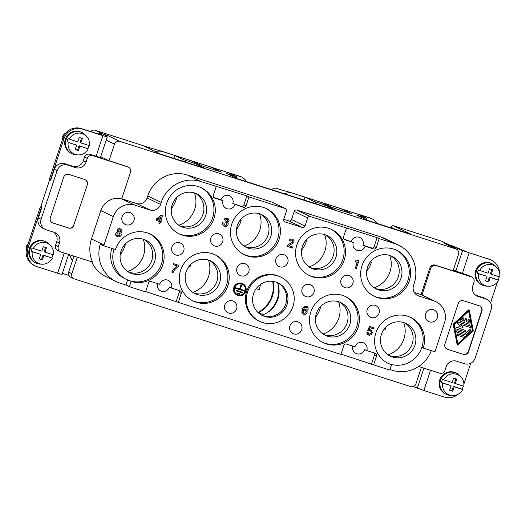 <?xml version="1.0" encoding="UTF-8"?>
<svg xmlns="http://www.w3.org/2000/svg" width="526" height="526" viewBox="0 0 526 526"><rect width="100%" height="100%" fill="white"/><g stroke="black" fill="none" stroke-linecap="round" stroke-linejoin="round"><path stroke-width="0.79" d="M305.008 226.062L291.542 219.566L294.205 211.465L307.671 217.968L305.008 226.062A2.13 2.071 -64.2 0 1 302.371 227.456L285.066 221.919A2.13 2.071 -64.2 0 1 283.757 219.263L286.42 211.169A2.13 2.071 115.8 0 0 285.118 208.513L248.982 196.948L246.043 205.883L243.939 204.864A2.13 2.071 115.8 0 1 241.296 206.258L232.814 203.542A6.397 6.213 115.8 0 0 229.678 195.889A6.397 6.213 115.8 0 0 220.979 199.755L213.655 197.408M453.313 270.134L468.607 275.525A4.261 4.142 -64.2 0 1 469.133 275.736L471.881 277.057A4.261 4.142 -64.2 0 1 473.972 282.16L472.775 285.809A8.528 8.284 -64.2 0 0 478.002 296.427L485.892 298.952A8.528 8.284 -64.2 0 1 491.12 309.577L475.149 358.153A8.528 8.284 115.8 0 1 464.596 363.729L456.706 361.198A8.528 8.284 -64.2 0 0 446.153 366.773L444.957 370.416A4.261 4.142 -64.2 0 1 439.677 373.197L418.663 366.471M435.127 265.104L436.041 265.551A4.261 4.142 115.8 0 0 430.761 268.332L421.99 295.02L421.076 294.58L429.847 267.892A4.261 4.142 115.8 0 1 435.127 265.104L453.077 270.851L458.534 254.255A4.261 4.142 -64.2 0 0 456.443 249.153L444.536 243.4A4.261 4.142 -64.2 0 0 444.016 243.196L449.145 244.833A4.261 4.142 -64.2 0 1 449.71 245.063M436.041 265.551L471.355 276.854A4.261 4.142 -64.2 0 1 471.881 277.057M100.729 156.728L109.014 160.726L126.963 166.472A4.261 4.142 115.8 0 1 127.489 166.676L128.403 167.123A4.261 4.142 115.8 0 1 130.494 172.226L121.716 198.913L134.972 205.199L150.022 210.012L136.556 203.509L121.762 198.775M421.99 295.02L433.832 300.852L418.781 296.039A8.528 8.284 -64.2 0 1 413.554 285.414L414.218 283.389A31.981 31.054 115.8 0 0 398.53 245.123A31.981 31.054 115.8 0 0 394.612 243.558L379.193 238.62L376.254 247.562A2.13 2.071 115.8 0 1 373.611 248.949L365.129 246.234L363.025 245.221L371.507 247.937A2.13 2.071 115.8 0 0 374.144 246.543L377.083 237.607L310.307 216.574A2.13 2.071 -64.2 0 0 307.671 217.968M365.129 246.234A6.397 6.213 -64.2 0 1 356.431 250.1A6.397 6.213 -64.2 0 1 353.294 242.447L343.866 239.087M84.541 157.07A4.261 4.142 -64.2 0 1 89.814 154.282L92.563 155.611A4.261 4.142 -64.2 0 0 87.29 158.392L84.541 157.07L83.345 160.713A8.528 8.284 -64.2 0 1 72.792 166.282L64.895 163.757A8.528 8.284 -64.2 0 0 54.342 169.326L50.752 180.26L49.654 179.728L50.805 180.096M122.426 199.137A17.483 16.977 -64.2 0 0 100.795 210.558L91.458 238.955A31.981 31.054 115.8 0 0 92.543 262.093L60.884 251.961A4.261 4.142 -64.2 0 1 58.274 246.648L59.471 243.005A8.528 8.284 -64.2 0 0 54.244 232.38L46.347 229.855A8.528 8.284 -64.2 0 1 41.12 219.23L57.091 170.654A8.528 8.284 -64.2 0 1 67.644 165.085L75.54 167.61L72.792 166.282M306.822 306.349L304.962 306.06L303.081 307.473L305.705 306.106L307.184 306.579L308.032 307.631L308.124 309.341L307.138 309.025L306.816 307.69L305.797 307.145L304.547 307.638L303.515 309.433L305.297 308.992L307.105 310.465L307.059 312.917L305.507 314.318L303.568 314.259L302.253 312.944L302.095 310.767L303.259 307.559M74.015 225.286A4.261 4.142 115.8 0 1 68.742 228.074L52.955 223.024A4.261 4.142 -64.2 0 1 50.345 217.711L63.653 177.229A4.261 4.142 115.8 0 1 68.932 174.441L84.712 179.498A4.261 4.142 115.8 0 1 87.329 184.804L73.745 225.154A4.261 4.142 115.8 0 1 68.465 227.942L52.685 222.886A4.261 4.142 -64.2 0 1 52.298 222.741M100.795 210.558L113.34 216.62L104.003 245.017A31.981 31.054 115.8 0 0 103.754 245.8L115.47 249.548A25.583 24.847 115.8 0 1 150.265 234.09A25.583 24.847 115.8 0 1 162.218 266.34A25.583 24.847 115.8 0 1 131.158 281.417L129.416 286.709L145.59 291.884L148.529 282.949A2.13 2.071 115.8 0 1 151.172 281.555L159.654 284.27A6.397 6.213 115.8 0 1 168.353 280.404A6.397 6.213 115.8 0 1 171.489 288.064L179.971 290.773A2.13 2.071 115.8 0 1 181.279 293.429L178.34 302.371L340.907 354.399L343.846 345.464A2.13 2.071 -64.2 0 1 346.483 344.07L354.965 346.785A6.397 6.213 115.8 0 1 363.67 342.926A6.397 6.213 115.8 0 1 366.806 350.579L375.288 353.294A2.13 2.071 115.8 0 1 376.596 355.944L373.657 364.886L389.832 370.061L391.574 364.768A25.583 24.847 115.8 0 1 388.438 363.512A25.583 24.847 115.8 0 1 377.188 329.677A25.583 24.847 115.8 0 1 410.688 317.441A25.583 24.847 115.8 0 1 423.233 348.054L434.949 351.802A31.981 31.054 -64.2 0 0 435.212 351.026L444.549 322.629A17.483 16.977 -64.2 0 0 435.975 301.714L423.43 295.651A17.483 16.977 -64.2 0 0 421.28 294.797M232.814 203.542L243.406 207.277A2.13 2.071 115.8 0 0 246.043 205.883M75.54 167.61A8.528 8.284 -64.2 0 0 86.093 162.041L87.29 158.392M447.527 349.317A4.261 4.142 -64.2 0 1 444.917 344.004L458.225 303.522A4.261 4.142 115.8 0 1 463.505 300.734L479.285 305.79A4.261 4.142 115.8 0 1 481.901 311.096L468.587 351.578A4.261 4.142 115.8 0 1 463.314 354.366L447.527 349.317L463.038 354.235A4.261 4.142 115.8 0 0 468.318 351.447L481.625 310.965A4.261 4.142 115.8 0 0 479.673 305.935M447.258 349.185A4.261 4.142 -64.2 0 1 446.87 349.04M469.028 309.952A0.355 0.342 115.8 0 0 468.561 309.959L453.465 323.957A0.71 0.69 115.8 0 0 453.248 324.621L457.133 344.701A0.355 0.348 115.8 0 0 457.423 344.971M60.365 251.75L57.617 250.422A4.261 4.142 -64.2 0 1 55.526 245.32L56.723 241.677A8.528 8.284 -64.2 0 0 53.823 232.249M390.003 369.548L392.159 370.238A31.981 31.054 -64.2 0 0 431.281 350.632M341.006 354.09L373.657 364.886M145.695 291.575L178.34 302.371M103.754 245.8L100.275 244.117A31.981 31.054 115.8 0 0 116.207 281.601A31.981 31.054 115.8 0 0 120.132 283.172L125.938 285.026L129.416 286.709M45.302 229.435L42.553 228.113A8.528 8.284 -64.2 0 1 38.372 217.909L41.968 206.974L40.87 206.442L49.654 179.728M246.562 181.634A12.788 12.42 115.8 0 0 241.427 176.94L162.462 151.462L144.722 146.307A12.788 12.42 115.8 0 0 144.591 146.346M376.774 223.313A12.788 12.42 115.8 0 0 371.639 218.612L292.666 193.141L274.927 187.986A12.788 12.42 115.8 0 0 271.469 189.603M261.751 315.238A18.121 17.595 115.8 0 0 285.756 303.995A18.121 17.595 115.8 0 0 277.498 282.633A24.518 23.808 115.8 0 1 277.846 299.209A24.518 23.808 115.8 0 1 261.738 315.232M253.499 293.876A18.121 17.595 115.8 0 0 262.389 315.561A18.121 17.595 115.8 0 0 287.038 304.613A18.121 17.595 115.8 0 0 278.149 282.929A18.121 17.595 115.8 0 0 253.499 293.876M374.157 287.742A24.518 23.808 115.8 0 0 390.016 271.797A24.518 23.808 115.8 0 0 389.746 255.458M305.33 310.123L306.093 311.234L305.744 312.944L306.277 311.32L305.455 310.162L303.91 310.228L303.081 312.089L303.897 313.246L305.744 312.944M291.542 219.566A2.13 2.071 -64.2 0 1 288.905 220.953L283.751 219.303M309.939 267.478A18.121 17.595 115.8 0 0 333.188 255.925A18.121 17.595 115.8 0 0 325.64 234.964M421.359 367.339L415.941 383.796A4.261 4.142 -64.2 0 1 410.668 386.584L74.488 278.984A4.261 4.142 115.8 0 1 71.878 273.671L77.289 257.207M219.644 282.666A18.121 17.595 115.8 0 0 210.755 260.981A18.121 17.595 115.8 0 0 186.105 271.935A18.121 17.595 115.8 0 0 194.995 293.62A18.121 17.595 115.8 0 0 219.644 282.666M192.437 300.655A25.583 24.847 115.8 0 0 226.548 284.875A25.583 24.847 115.8 0 0 214.68 254.604M181.279 293.429L179.175 292.417A2.13 2.071 115.8 0 0 178.814 290.405M91.708 261.823A31.981 31.054 115.8 0 0 106.226 276.781L116.207 281.601M87.329 184.804L73.745 225.154M87.053 184.672A4.261 4.142 115.8 0 0 85.094 179.642M371.639 218.612A12.788 12.42 115.8 0 0 370.067 217.988L358.232 214.2L366.8 218.349L356.753 215.187L367.286 220.276L411.279 234.353L393.599 225.818L441.544 241.164A4.261 4.142 -64.2 0 1 442.064 241.375L449.671 245.044M398.53 245.123L385.071 238.62A31.981 31.054 115.8 0 0 381.146 237.055L296.848 210.071L310.307 216.574M379.193 238.62L377.083 237.607M180.569 270.384A25.583 24.847 115.8 0 0 193.121 300.997A25.583 24.847 115.8 0 0 227.922 285.539A25.583 24.847 115.8 0 0 215.371 254.926A25.583 24.847 115.8 0 0 180.569 270.384M301.7 329.736A6.397 6.213 -64.2 0 1 293.002 333.602A6.397 6.213 -64.2 0 1 289.865 325.949A6.397 6.213 -64.2 0 1 298.564 322.083A6.397 6.213 -64.2 0 1 301.7 329.736M376.596 355.944L374.486 354.932A2.13 2.071 115.8 0 0 374.131 352.92M128.541 272.054A18.121 17.595 115.8 0 0 151.79 260.501A18.121 17.595 115.8 0 0 144.242 239.54M171.377 208.539A28.141 27.326 115.8 0 0 176.072 199.742A28.141 27.326 115.8 0 0 176.716 197.474M353.294 242.447L344.813 239.731A2.13 2.071 -64.2 0 1 343.504 237.075L346.443 228.139M280.93 277.169L280.01 276.729A24.518 23.808 115.8 0 0 246.661 291.542A24.518 23.808 115.8 0 0 258.687 320.88L259.607 321.32A24.518 23.808 115.8 0 0 292.956 306.507A24.518 23.808 115.8 0 0 280.93 277.169A24.518 23.808 115.8 0 0 247.582 291.983A24.518 23.808 115.8 0 0 259.607 321.32M335.93 257.247A18.121 17.595 115.8 0 0 327.047 235.563A18.121 17.595 115.8 0 0 302.397 246.516A18.121 17.595 115.8 0 0 311.28 268.201A18.121 17.595 115.8 0 0 335.93 257.247M205.725 215.575A18.121 17.595 115.8 0 0 196.836 193.89A18.121 17.595 115.8 0 0 172.186 204.838A18.121 17.595 115.8 0 0 181.075 226.522A18.121 17.595 115.8 0 0 205.725 215.575M178.524 233.564A25.583 24.847 115.8 0 0 212.629 217.784A25.583 24.847 115.8 0 0 200.761 187.512M165.434 213.641A25.583 24.847 115.8 0 0 179.202 233.906A25.583 24.847 115.8 0 0 214.003 218.448A25.583 24.847 115.8 0 0 201.451 187.835A25.583 24.847 115.8 0 0 166.657 203.292A25.583 24.847 115.8 0 0 165.434 213.641M303.081 307.473L301.917 310.682L302.095 312.444M236.595 308.9A6.397 6.213 -64.2 0 1 227.896 312.766A6.397 6.213 -64.2 0 1 224.76 305.113A6.397 6.213 -64.2 0 1 233.459 301.247A6.397 6.213 -64.2 0 1 236.595 308.9M309.051 266.906A24.518 23.808 115.8 0 0 324.91 250.961A24.518 23.808 115.8 0 0 324.641 234.622M285.375 208.618L271.916 202.115A2.13 2.071 115.8 0 0 271.653 202.01L187.355 175.026A31.981 31.054 -64.2 0 0 147.773 195.915L161.239 202.418A31.981 31.054 -64.2 0 1 200.814 181.529L246.878 195.928L243.939 204.864M301.911 312.352L302.253 312.944M160.857 154.203L143.309 145.728A2.13 2.071 115.8 0 0 143.046 145.623L95.107 130.277A4.261 4.142 115.8 0 0 90.682 131.559M73.929 256.129L68.669 272.12A4.261 4.142 115.8 0 0 70.76 277.228L73.969 278.773M306.349 307.315L307.112 308.124M128.403 167.123A4.261 4.142 115.8 0 0 127.877 166.913L92.563 155.611M234.925 204.561A6.397 6.213 -64.2 0 1 226.219 208.427A6.397 6.213 -64.2 0 1 223.083 200.774L220.979 199.755M109.014 160.726L114.471 144.124A4.261 4.142 115.8 0 1 119.744 141.343L455.924 248.943A4.261 4.142 -64.2 0 1 456.443 249.153M105.489 135.55A4.261 4.142 115.8 0 1 107.837 135.59L102.708 133.952A4.261 4.142 115.8 0 0 102.129 133.808M248.982 196.948L246.878 195.928M302.069 312.852L302.68 313.641M113.34 216.62A17.483 16.977 -64.2 0 1 134.972 205.199M161.239 202.418L160.575 204.443A8.528 8.284 -64.2 0 1 150.022 210.012M147.773 195.915L147.109 197.94A8.528 8.284 -64.2 0 1 136.556 203.509M315.501 317.31A28.141 27.326 115.8 0 0 320.202 308.512A28.141 27.326 115.8 0 0 320.847 306.244M366.688 271.054A28.141 27.326 115.8 0 0 371.389 262.257L370.343 261.922M455.904 378.819L454.477 383.152L455.306 383.546L456.765 379.095L453.609 378.082L452.15 382.54L443.688 379.831A10.98 10.665 -64.2 0 1 463.761 386.255L455.306 383.546M323.858 334.569A18.121 17.595 115.8 0 0 347.101 323.017A18.121 17.595 115.8 0 0 339.559 302.055M193.647 292.89A18.121 17.595 115.8 0 0 216.896 281.338A18.121 17.595 115.8 0 0 209.348 260.383M401.036 278.09A18.121 17.595 115.8 0 0 392.146 256.405A18.121 17.595 115.8 0 0 367.496 267.353A18.121 17.595 115.8 0 0 376.386 289.037A18.121 17.595 115.8 0 0 401.036 278.09M373.835 296.079A25.583 24.847 115.8 0 0 407.946 280.299A25.583 24.847 115.8 0 0 396.078 250.028M409.313 280.963A25.583 24.847 115.8 0 0 396.768 250.35A25.583 24.847 115.8 0 0 361.967 265.808A25.583 24.847 115.8 0 0 360.79 276.617A25.583 24.847 115.8 0 0 374.519 296.421A25.583 24.847 115.8 0 0 409.313 280.963M192.759 292.325A24.518 23.808 115.8 0 0 208.618 276.38A24.518 23.808 115.8 0 0 208.349 260.041M62.489 273.047A4.261 4.142 115.8 0 0 63.955 273.895L68.959 275.493M100.492 157.445L100.953 157.668L100.473 157.517M305.56 312.852L303.844 313.2M322.971 333.997A24.518 23.808 115.8 0 0 338.829 318.059A24.518 23.808 115.8 0 0 338.56 301.714M470.08 323.332L469.462 320.15A0.71 0.69 115.8 0 0 468.357 319.755A0.71 0.69 115.8 0 0 468.101 320.465L468.482 322.451L465.97 321.642L466.634 319.624A0.71 0.69 115.8 0 0 466.286 318.769A0.71 0.69 115.8 0 0 465.319 319.203L464.655 321.222L462.144 320.419L463.636 319.032A0.71 0.69 115.8 0 0 463.485 317.875A0.71 0.69 115.8 0 0 462.716 317.993L460.329 320.209A0.71 0.69 115.8 0 0 460.566 321.406L469.172 324.161A0.71 0.69 115.8 0 0 470.08 323.332M292.666 193.141L293.127 193.364A12.788 12.42 115.8 0 0 284.533 193.785M179.728 225.799A18.121 17.595 115.8 0 0 202.977 214.246A18.121 17.595 115.8 0 0 195.429 193.285M248.837 271.653A6.397 6.213 -64.2 0 1 240.139 275.519A6.397 6.213 -64.2 0 1 237.002 267.865A6.397 6.213 -64.2 0 1 245.701 263.999A6.397 6.213 -64.2 0 1 248.837 271.653M223.083 200.774L214.601 198.059A2.13 2.071 -64.2 0 1 213.293 195.402L216.232 186.46M433.832 300.852A17.483 16.977 -64.2 0 1 435.975 301.714M35.314 265.998L34.216 265.472A14.925 14.491 -64.2 0 1 26.898 247.608L40.206 207.126L41.304 207.658L27.996 248.14A14.925 14.491 -64.2 0 0 35.314 265.998A14.925 14.491 -64.2 0 0 37.149 266.728L62.002 274.526L68.61 254.433M182.739 161.206L183.272 159.588L194.186 163.152L193.68 164.704M393.599 225.818A2.13 2.071 -64.2 0 0 390.963 227.212L390.772 227.791M294.205 211.465A2.13 2.071 -64.2 0 1 296.848 210.071M127.654 271.482A24.518 23.808 115.8 0 0 143.513 255.544A24.518 23.808 115.8 0 0 143.25 239.198M293.127 193.364L304.962 197.151L304.021 200.025M154.401 262.218A18.121 17.595 115.8 0 0 154.539 261.83A18.121 17.595 115.8 0 0 145.649 240.145A18.121 17.595 115.8 0 0 121 251.093A18.121 17.595 115.8 0 0 129.889 272.777A18.121 17.595 115.8 0 0 154.401 262.218M421.076 294.58L414.258 292.397M234.635 177.42L235.023 176.223L226.542 173.508L237.075 178.597L334.93 209.92L324.397 204.831L323.885 206.383M375.045 288.314A18.121 17.595 115.8 0 0 398.287 276.761A18.121 17.595 115.8 0 0 390.746 255.8M324.397 204.831L313.483 201.261L304.962 197.151M305.79 309.15L304.179 309.084M244.833 246.635A18.121 17.595 115.8 0 0 268.082 235.083A18.121 17.595 115.8 0 0 260.534 214.121M270.831 236.411A18.121 17.595 115.8 0 0 261.941 214.726A18.121 17.595 115.8 0 0 237.292 225.674A18.121 17.595 115.8 0 0 246.181 247.358A18.121 17.595 115.8 0 0 270.831 236.411M122.098 216.771A6.397 6.213 115.8 0 0 125.241 224.424A6.397 6.213 115.8 0 0 133.939 220.558A6.397 6.213 115.8 0 0 130.803 212.905A6.397 6.213 115.8 0 0 122.098 216.771M302.496 313.549L303.108 313.996M243.623 254.4A25.583 24.847 115.8 0 0 277.735 238.62A25.583 24.847 115.8 0 0 265.867 208.349M230.585 234.938A25.583 24.847 115.8 0 0 244.307 254.742A25.583 24.847 115.8 0 0 279.109 239.284A25.583 24.847 115.8 0 0 266.557 208.671A25.583 24.847 115.8 0 0 231.756 224.129A25.583 24.847 115.8 0 0 230.585 234.938M316.31 313.608A18.121 17.595 115.8 0 0 325.2 335.292A18.121 17.595 115.8 0 0 349.849 324.345A18.121 17.595 115.8 0 0 340.96 302.66A18.121 17.595 115.8 0 0 316.31 313.608M322.648 342.334A25.583 24.847 115.8 0 0 356.76 326.554A25.583 24.847 115.8 0 0 344.892 296.283M306.928 308.032L307.138 309.025M100.446 157.504L89.814 154.282M475.668 295.237L483.144 297.631A8.528 8.284 -64.2 0 1 484.19 298.045L486.938 299.373M236.476 229.375A28.141 27.326 115.8 0 0 241.178 220.585L240.132 220.249M178.84 225.227A24.518 23.808 115.8 0 0 194.699 209.282A24.518 23.808 115.8 0 0 194.436 192.943M308.729 275.236A25.583 24.847 115.8 0 0 342.84 259.463A25.583 24.847 115.8 0 0 330.972 229.185M243.946 246.069A24.518 23.808 115.8 0 0 259.805 230.125A24.518 23.808 115.8 0 0 259.535 213.78M310.781 312.063A25.583 24.847 115.8 0 0 323.332 342.676A25.583 24.847 115.8 0 0 358.127 327.218A25.583 24.847 115.8 0 0 345.582 296.605A25.583 24.847 115.8 0 0 310.781 312.063M171.897 247.029A6.397 6.213 115.8 0 0 175.033 254.683A6.397 6.213 115.8 0 0 183.738 250.817A6.397 6.213 115.8 0 0 180.596 243.163A6.397 6.213 115.8 0 0 171.897 247.029M296.861 244.965A25.583 24.847 115.8 0 0 295.691 255.781A25.583 24.847 115.8 0 0 309.413 275.585A25.583 24.847 115.8 0 0 344.214 260.12A25.583 24.847 115.8 0 0 331.663 229.507A25.583 24.847 115.8 0 0 296.861 244.965M367.214 309.544A6.397 6.213 115.8 0 0 370.35 317.198A6.397 6.213 115.8 0 0 379.049 313.332A6.397 6.213 115.8 0 0 375.912 305.678A6.397 6.213 115.8 0 0 367.214 309.544M358.995 260.409L358.022 260.068L356.996 260.857L355.484 260.824L355.398 261.718L355.668 260.909L357.18 260.949L358.206 260.16L358.995 260.409L356.332 268.503L355.346 268.188L357.272 262.323L355.398 261.718M357.082 262.257L355.346 268.188M242.637 283.632A6.397 6.213 115.8 0 0 234.793 293.317L234.866 293.409A6.397 6.213 115.8 0 0 237.075 295.152M161.857 221.025L161.521 222.038L160.535 221.722L159.937 223.543L158.852 223.195L159.45 221.374L156.097 220.302L156.459 219.184L161.515 215.101L162.6 215.443L160.864 220.71L161.857 221.025L160.877 220.683M159.26 221.315L158.852 223.195M162.6 215.443L161.331 215.009L156.281 219.099L156.097 220.302M224.109 223.169L222.741 222.695L222.544 223.977L222.998 225.24L224.398 226.279L222.853 224.668L222.925 222.787L224.109 223.169L224.109 224.503L224.858 225.194L226.279 225.2L227.068 224.115L226.647 222.748L225.792 222.36L226.095 221.453L227.574 221.255L227.811 219.875L226.397 219.197L225.404 220.223L224.319 219.875L225.312 218.514L227.653 218.369L228.6 219.125L229.06 220.387L228.593 221.801L227.732 222.426L228.291 223.721L227.659 225.641L226.535 226.404L224.398 226.279M226.127 222.465L226.923 223.589L226.752 224.431L225.601 225.292L224.74 225.128M227.133 219.322L227.626 219.789L227.587 220.894L226.732 221.512L225.91 221.361L225.792 222.36M227.653 218.369L225.654 218.152L224.536 218.908L224.319 219.875M177.006 265.919L173.468 269.121L171.746 272.034L174.343 268.424L177.216 265.985L173.271 264.723L173.606 263.71L178.735 265.354L178.432 266.261L174.5 269.93L173.113 272.501L171.93 272.126M178.735 265.354L173.422 263.625L173.271 264.723M292.285 240.178L292.877 241.007L292.548 242.019L288.255 244.452L286.999 246.286L288.439 244.537L292.929 241.835L292.732 240.435L291.187 240.158L290.556 241.079L289.471 240.73L289.872 239.849L290.996 239.093L292.804 239.225L294.014 240.507L293.745 242.657L288.899 245.806L292.745 247.036L292.41 248.048L287.183 246.372M292.804 239.225L290.812 239.001L289.688 239.764L289.471 240.73M292.745 247.036L288.912 245.78M370.83 329.861L371.718 330.479L372.336 332.912L371.343 334.608L369.594 335.279L367.687 334.444L367.036 332.11L368.055 332.327L368.476 333.694L369.397 334.207L371.113 333.306L371.349 331.926L370.528 330.769L367.602 330.729L369.66 326.462L373.703 327.757L373.368 328.77L370.113 327.724L369.088 329.861L370.83 329.861L369.16 329.71M368.055 332.327L366.852 332.024L366.918 333.162L367.503 334.358L368.575 335.062M370.403 330.729L371.165 331.84L370.929 333.214L370.271 333.898L368.851 334.003M373.703 327.757L369.476 326.376L367.602 330.729M120.632 228.856L118.633 228.639L117.515 229.395L117.048 230.815L117.37 231.815L116.154 232.538L115.523 234.465L115.976 235.727L117.377 236.766L115.832 235.155L115.904 233.274L117.554 231.9L117.232 230.901L117.699 229.487L118.817 228.725L120.04 228.665L121.578 229.612L122.039 230.875L121.572 232.295L120.71 232.913L121.269 234.208L121.065 235.484L119.514 236.891L117.377 236.766M302.923 313.91L303.568 314.259M303.995 308.999L303.64 309.183M425.527 313.89A6.397 6.213 115.8 0 0 428.664 321.544A6.397 6.213 115.8 0 0 437.362 317.678A6.397 6.213 115.8 0 0 434.226 310.024A6.397 6.213 115.8 0 0 425.527 313.89M287.781 262.645A6.397 6.213 -64.2 0 1 279.082 266.504A6.397 6.213 -64.2 0 1 275.946 258.851A6.397 6.213 -64.2 0 1 284.645 254.992A6.397 6.213 -64.2 0 1 287.781 262.645M222.676 241.802A6.397 6.213 -64.2 0 1 213.977 245.668A6.397 6.213 -64.2 0 1 210.841 238.015A6.397 6.213 -64.2 0 1 219.539 234.149A6.397 6.213 -64.2 0 1 222.676 241.802M352.887 283.481A6.397 6.213 -64.2 0 1 344.188 287.347A6.397 6.213 -64.2 0 1 341.052 279.694A6.397 6.213 -64.2 0 1 349.751 275.828A6.397 6.213 -64.2 0 1 352.887 283.481M313.943 292.495A6.397 6.213 -64.2 0 1 305.244 296.355A6.397 6.213 -64.2 0 1 302.108 288.702A6.397 6.213 -64.2 0 1 310.807 284.842A6.397 6.213 -64.2 0 1 313.943 292.495M183.272 159.588L174.757 155.472L173.81 158.346M235.023 176.223L236.542 176.637L228.021 172.521L239.863 176.309A12.788 12.42 115.8 0 1 241.427 176.94M120.191 254.794A28.141 27.326 115.8 0 0 124.886 245.997A28.141 27.326 115.8 0 0 125.53 243.729M162.462 151.462L162.915 151.685A12.788 12.42 115.8 0 0 155.578 151.652M114.03 249.087A25.583 24.847 115.8 0 0 126.641 279.497A25.583 24.847 115.8 0 0 129.784 280.752L131.158 281.417M129.784 280.752A25.583 24.847 115.8 0 0 160.693 266.038A25.583 24.847 115.8 0 0 149.575 233.768M171.489 288.064L169.385 287.045A6.397 6.213 -64.2 0 1 160.686 290.911A6.397 6.213 -64.2 0 1 157.452 283.567M458.185 394.211A14.925 14.491 -64.2 0 1 444.345 397.064L423.884 390.516L430.538 370.271M194.186 163.152L204.719 168.241L160.726 154.157L143.046 145.623M498.148 279.839L498.635 280.194A10.98 10.665 -64.2 0 1 478.561 273.763L477.424 273.27A11.316 10.987 -64.2 0 1 477.838 271.607A11.316 10.987 -64.2 0 1 478.489 270.029L488.082 273.237L489.548 268.779L492.704 269.792L491.245 274.243L490.416 273.849L491.843 269.516M497.405 282.107L490.574 302.884M387.754 363.17A25.583 24.847 115.8 0 0 390.2 364.104L391.574 364.768M390.2 364.104A25.583 24.847 115.8 0 0 421.859 347.39L423.233 348.054M421.859 347.39A25.583 24.847 115.8 0 0 409.991 317.119M388.076 354.84A24.518 23.808 115.8 0 0 403.929 338.895A24.518 23.808 115.8 0 0 403.666 322.556M414.955 345.181A18.121 17.595 115.8 0 0 412.187 328.467A18.121 17.595 115.8 0 0 406.065 323.497A18.121 17.595 115.8 0 0 381.416 334.451A18.121 17.595 115.8 0 0 390.305 356.135A18.121 17.595 115.8 0 0 414.955 345.181M388.964 355.405A18.121 17.595 115.8 0 0 412.206 343.853A18.121 17.595 115.8 0 0 404.665 322.898M463.228 386.084A11.316 10.987 -64.2 0 1 462.841 387.616A11.316 10.987 -64.2 0 1 462.19 389.194L462.696 389.496A10.98 10.665 -64.2 0 1 442.622 383.073L441.485 382.573A11.316 10.987 -64.2 0 1 441.899 380.916A11.316 10.987 -64.2 0 1 442.55 379.331L443.688 379.831M461.072 377.076L459.777 375.676A11.723 11.388 115.8 0 0 456.463 373.217L455.68 372.842A11.723 11.388 115.8 0 0 439.729 379.93A11.723 11.388 115.8 0 0 445.483 393.961L446.265 394.336A11.723 11.388 115.8 0 0 450.249 395.407L452.15 395.552M456.463 373.217A11.723 11.388 115.8 0 0 440.512 380.305A11.723 11.388 115.8 0 0 446.265 394.336M366.806 350.579L364.696 349.56A6.397 6.213 -64.2 0 1 355.997 353.426A6.397 6.213 -64.2 0 1 352.768 346.082M301.582 250.218A28.141 27.326 115.8 0 0 306.283 241.421A28.141 27.326 115.8 0 0 306.928 239.152M125.938 285.026L127.608 279.937M111.821 248.384A25.583 24.847 115.8 0 0 124.537 278.484L126.641 279.497M363.025 245.221A6.397 6.213 115.8 0 0 359.889 237.568A6.397 6.213 115.8 0 0 351.19 241.434M374.486 354.932L371.553 363.867M179.175 292.417L176.236 301.352M453.425 269.792L455.91 270.837L455.779 271.238M499.483 272.284A14.925 14.491 -64.2 0 0 491.429 260.153A14.925 14.491 -64.2 0 0 489.601 259.423L467.351 252.125L453.123 246.135L448.586 244.715L462.564 250.593L455.91 270.837M488.503 258.897A14.925 14.491 -64.2 0 1 490.331 259.627L491.429 260.153M102.866 135.642L82.398 129.087A14.925 14.491 -64.2 0 0 63.935 138.838L50.621 179.32L49.523 178.787L62.831 138.305A14.925 14.491 -64.2 0 1 81.3 128.561L102.452 135.327L99.098 132.822L103.944 134.4L107.258 136.885L102.866 135.642L96.08 156.288M384.263 329.02L385.308 329.355A28.141 27.326 115.8 0 0 385.952 327.08M162.915 151.685L174.757 155.472M351.611 213.766L340.993 208.638L321.656 202.451L332.281 207.579L351.611 213.766M202.069 165.9L221.407 172.087L210.781 166.959L191.444 160.772L202.069 165.9M470.244 329.723A0.71 0.69 115.8 0 0 469.389 329.795L465.503 333.399L457.258 330.762A0.71 0.69 115.8 0 0 456.732 332.07L456.91 332.162A0.71 0.69 115.8 0 0 457.002 332.195L465.247 334.838A1.42 1.381 115.8 0 0 466.608 334.523L470.487 330.92A0.71 0.69 115.8 0 0 470.343 329.763A0.71 0.69 115.8 0 0 469.573 329.881L465.688 333.484L457.442 330.847A0.71 0.69 115.8 0 0 456.91 332.162M453.432 324.713L457.318 344.786A0.355 0.348 115.8 0 0 457.89 344.971L472.986 330.972A0.71 0.69 115.8 0 0 473.203 330.302L469.31 310.228A0.355 0.342 115.8 0 0 468.745 310.044L453.649 324.042A0.71 0.69 115.8 0 0 453.432 324.713L453.248 324.621M457.883 344.03L454.109 324.562L468.751 310.984L472.526 330.453L457.883 344.03M468.607 311.116L472.341 330.367L457.844 343.813M463.393 317.835A0.71 0.69 115.8 0 0 462.532 317.908L460.145 320.124A0.71 0.69 115.8 0 0 460.296 321.281L460.474 321.373M466.194 318.736A0.71 0.69 115.8 0 0 465.135 319.111L464.471 321.136L462.163 320.4M468.995 319.63A0.71 0.69 115.8 0 0 467.916 320.373L468.304 322.359L465.977 321.616M463.498 335.739L463.676 335.825A0.71 0.69 115.8 0 0 463.498 335.739L457.89 333.944A0.71 0.69 115.8 0 0 457.357 335.259L457.541 335.345A0.71 0.69 115.8 0 0 457.633 335.384L463.235 337.173A0.71 0.69 115.8 0 0 463.768 335.858A0.71 0.69 115.8 0 0 463.676 335.825L458.074 334.03A0.71 0.69 115.8 0 0 457.541 335.345M470.218 325.988A0.71 0.69 115.8 0 0 470.053 325.903L458.435 322.188A0.71 0.69 115.8 0 0 457.692 323.339L460.566 326.6L456.298 327.566A0.71 0.69 115.8 0 0 456.127 328.901L456.312 328.987A0.71 0.69 115.8 0 0 456.397 329.02L465.01 331.774A0.71 0.69 115.8 0 0 465.543 330.466A0.71 0.69 115.8 0 0 465.267 330.341L459.349 328.448M460.566 326.6L456.483 327.659A0.71 0.69 115.8 0 0 456.312 328.987M465.267 330.341L459.297 328.461L462.788 327.659A0.355 0.342 115.8 0 0 462.979 327.08L460.625 324.41L469.79 327.343A0.71 0.69 115.8 0 0 470.323 326.028A0.71 0.69 115.8 0 0 470.237 325.995L458.619 322.274A0.71 0.69 115.8 0 0 457.876 323.431L460.75 326.685M442.622 383.073L450.256 385.38L441.485 382.573M413.285 386.538L423.884 390.516M462.696 389.496L454.24 386.788L452.774 391.239L449.658 390.108M451.084 385.775L449.618 390.233L452.774 391.239M462.19 389.194L453.412 386.386L451.952 390.844M453.412 386.386L454.24 386.788M470.724 363.262L463.906 383.993M479.627 270.528A10.98 10.665 -64.2 0 1 497.011 267.773L495.716 266.373A11.723 11.388 115.8 0 0 492.395 263.914L491.619 263.539A11.723 11.388 115.8 0 0 475.668 270.627A11.723 11.388 115.8 0 0 481.422 284.658L482.197 285.033A11.723 11.388 115.8 0 0 486.188 286.105L488.089 286.249M489.601 259.423L462.564 250.593M499.167 276.781A11.316 10.987 -64.2 0 1 498.779 278.313A11.316 10.987 -64.2 0 1 498.129 279.891L489.351 277.084L490.179 277.485L488.713 281.936L485.597 280.805M489.351 277.084L487.891 281.541M478.561 273.763L486.195 276.078L477.424 273.27M492.395 263.914A11.723 11.388 115.8 0 0 476.451 271.002A11.723 11.388 115.8 0 0 482.197 285.033M448.586 244.715L448.408 245.267M498.635 280.194L490.179 277.485M497.011 267.773A10.98 10.665 -64.2 0 1 499.7 276.952L491.245 274.243M487.017 276.472L485.557 280.923L488.713 281.936M119.106 232.959L119.902 234.077L119.731 234.918L118.58 235.78L117.719 235.615M237.344 294.593A5.779 5.615 115.8 0 0 245.116 291.056A5.779 5.615 115.8 0 0 242.374 284.185M241.736 284.96L240.98 284.691L239.58 288.965L235.129 287.538L234.938 288.123L235.313 287.63L239.764 289.05L241.164 284.776L241.736 284.96L240.329 289.234L244.781 290.661L244.59 291.24L235.115 288.209M244.781 290.661L240.336 289.208M242.414 292.265L236.089 290.207L236.082 290.885L236.273 290.299L242.414 292.265L242.216 292.844L236.082 290.885M240.04 293.87L237.055 292.883L237.048 293.554L237.239 292.969L240.04 293.87L239.849 294.448L237.048 293.554M120.112 229.809L120.605 230.276L120.566 231.381L120.073 231.894L118.975 231.881M160.627 217.153L159.602 220.269L157.537 219.612M355.484 260.824L355.865 260.975M235.05 293.495A6.397 6.213 115.8 0 0 245.543 292.134A6.397 6.213 115.8 0 0 235.135 285.493A6.397 6.213 115.8 0 0 234.977 293.403L234.866 293.409M234.596 287.722A5.779 5.615 115.8 0 0 237.436 294.639A5.779 5.615 115.8 0 0 245.3 291.148A5.779 5.615 115.8 0 0 242.466 284.231A5.779 5.615 115.8 0 0 234.596 287.722M160.917 216.922L157.511 219.631L159.779 220.361L160.917 216.922M120.75 231.473L120.789 230.362L120.198 229.836L119.014 229.796L118.383 231.045L119.468 232.065L120.257 231.979L120.566 231.381M119.915 235.004L119.921 233.662L119.165 232.979L117.752 232.972L116.923 234.497L117.377 235.424L118.232 235.812L119.257 235.687L119.731 234.918M220.913 171.936L210.479 166.88L191.918 160.995M220.92 171.917L202.372 165.999L191.931 160.943M351.125 213.609L340.69 208.552L322.122 202.674M322.142 202.622L332.577 207.671M351.131 213.595L332.583 207.658M99.098 132.822L98.671 134.117M65.704 133.177A6.397 6.213 115.8 0 0 62.14 140.422M52.344 258.148A10.98 10.665 -64.2 0 1 32.27 251.724L40.726 254.433L39.259 258.884L42.422 259.897L43.882 255.439L52.344 258.148L43.06 255.044L41.593 259.496L39.305 258.766M52.876 254.742A11.316 10.987 -64.2 0 1 52.482 256.274A11.316 10.987 -64.2 0 1 51.831 257.852M45.545 247.476L44.125 251.803L53.409 254.913A10.98 10.665 -64.2 0 0 50.72 245.734L49.424 244.334A11.723 11.388 115.8 0 0 46.104 241.875A11.723 11.388 115.8 0 0 30.153 248.962A11.723 11.388 115.8 0 0 35.906 262.993A11.723 11.388 115.8 0 0 39.891 264.065L41.797 264.21M32.27 251.724L31.126 251.224A11.316 10.987 -64.2 0 1 31.54 249.567A11.316 10.987 -64.2 0 1 32.191 247.989L33.335 248.482A10.98 10.665 -64.2 0 1 50.72 245.734M31.126 251.224L40.726 254.433M40.206 207.126L41.751 207.625M41.699 207.783L41.304 207.658M42.422 259.897L41.593 259.496M43.06 255.044L43.882 255.439M28.253 243.485A6.397 6.213 115.8 0 0 26.3 250.12M370.435 261.803L371.389 262.257M69.399 254.683L72.397 260.784M188.946 266.504L189.991 266.84A28.141 27.326 115.8 0 0 190.636 264.565M44.947 252.204L46.413 247.753L43.257 246.74L41.791 251.191L33.335 248.482M260.403 284.513A28.141 27.326 -64.2 0 1 259.219 289.668L256.162 288.689M46.104 241.875L45.328 241.5A11.723 11.388 115.8 0 0 29.377 248.581A11.723 11.388 115.8 0 0 35.13 262.612L35.906 262.993M88.276 148.845A10.98 10.665 -64.2 0 1 68.202 142.421L76.664 145.13L75.198 149.581L78.354 150.594L79.82 146.136L78.999 145.741L88.276 148.845L79.82 146.136M68.202 142.421L76.664 145.13M67.065 141.921A11.316 10.987 -64.2 0 1 67.479 140.264A11.316 10.987 -64.2 0 1 68.13 138.686L77.73 141.888L79.196 137.437L82.352 138.45L80.886 142.901L89.341 145.61A10.98 10.665 -64.2 0 0 86.659 136.425L85.357 135.024A11.723 11.388 115.8 0 0 82.043 132.572A11.723 11.388 115.8 0 0 66.092 139.66A11.723 11.388 115.8 0 0 71.845 153.691A11.723 11.388 115.8 0 0 75.829 154.762L77.73 154.907M69.268 139.18A10.98 10.665 -64.2 0 1 86.659 136.425M88.809 145.439A11.316 10.987 -64.2 0 1 88.421 146.964A11.316 10.987 -64.2 0 1 87.77 148.549M78.999 145.741L77.532 150.193L75.238 149.463M81.484 138.167L80.064 142.5L80.886 142.901M82.043 132.572L81.26 132.197A11.723 11.388 115.8 0 0 65.316 139.278A11.723 11.388 115.8 0 0 71.063 153.309L71.845 153.691M50.621 179.32L51.015 179.445M240.231 220.124L241.178 220.585M78.354 150.594L77.532 150.193M278.491 285.953A27.714 26.911 -64.2 0 1 268.175 312.102M263.151 314.739L258.7 312.589A27.714 26.911 115.8 0 0 273.06 281.384M258.213 312.72A10.658 1.539 62.2 0 1 258.345 312.549A10.658 1.539 62.2 0 1 258.7 312.589M471.355 276.854L468.607 275.525M104.003 245.017L91.458 238.955M243.406 207.277L241.296 206.258M86.093 162.041L83.345 160.713M58.274 246.648L55.526 245.32M59.471 243.005L56.723 241.677M57.091 170.654L54.342 169.326M41.12 219.23L38.372 217.909M285.066 221.919L284.559 221.676M302.371 227.456L288.905 220.953M429.847 267.892L430.761 268.332M381.146 237.055L394.612 243.558M344.813 239.731L344.306 239.488M187.355 175.026L200.814 181.529M68.669 272.12L71.878 273.671M106.186 140.126L114.471 144.124M102.708 133.952L95.107 130.277M160.575 204.443L147.109 197.94M376.254 247.562L374.144 246.543M373.611 248.949L371.507 247.937M271.653 202.01L285.118 208.513M214.601 198.059L214.095 197.809M107.837 135.59L119.744 141.343M455.924 248.943L444.016 243.196M67.644 165.085L64.895 163.757M185.191 161.988L185.704 160.437M390.963 227.212L394.901 229.112M478.002 296.427L475.977 295.448M416.756 295.06L418.781 296.039M441.544 241.164L449.145 244.833M315.916 202.115L315.403 203.667M365.235 217.902L364.84 219.092M126.963 166.472L127.877 166.913M485.892 298.952L483.144 297.631M313.483 201.261L312.95 202.885M369.614 217.771L370.067 217.988M239.402 176.092L239.863 176.309M417.315 388.234L423.917 368.154M469.133 252.875L462.347 273.52M57.61 273.283L64.271 253.039M82.398 129.087L81.3 128.561M63.935 138.838L62.831 138.305M27.996 248.14L26.898 247.608M62.436 273.204L63.436 273.684M366.8 218.349L366.32 219.809M107.258 136.885L100.466 157.53M236.115 178.13L236.595 176.67M258.345 312.549L265.623 307.013L270.818 299.373L273.323 290.477L272.863 281.357"/></g></svg>

